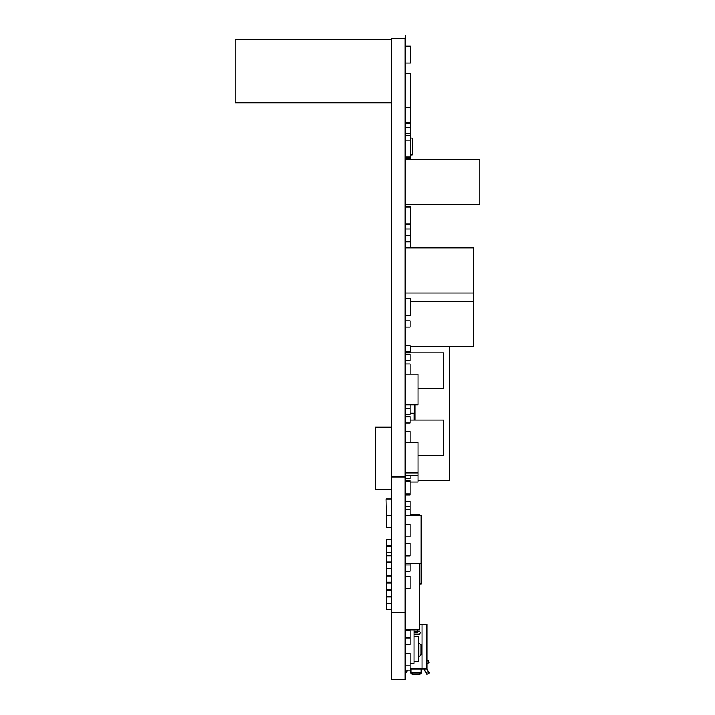<?xml version="1.0" encoding="UTF-8"?>
<svg xmlns="http://www.w3.org/2000/svg" width="715" height="715" viewBox="0 0 715 715"><rect width="100%" height="100%" fill="white"/><g stroke="black" fill="none" stroke-linecap="round" stroke-linejoin="round"><path stroke-width="1.07" d="M405.432 46.207L405.432 35.75L405.119 38.378L391.32 38.378L391.32 679.25L405.119 679.25L405.119 612.675L391.32 612.675M405.119 38.378L405.119 477.021L391.32 477.021M405.119 477.021L405.119 612.675M405.119 73.627L410.464 73.627L410.464 158.39L405.119 158.39M405.119 298.557L410.464 298.557L410.464 315.467L405.119 315.467M405.119 207.046L410.464 207.046L410.464 247.819M405.119 127.297L410.106 127.297L410.106 135.752L405.119 135.752M405.119 133.526L410.106 133.526M405.119 228.943L410.106 228.943L410.106 235.181L405.119 235.181M410.106 404.788L410.106 414.441L405.119 414.441M405.119 235.53L410.106 235.53L410.106 241.768L405.119 241.768M405.119 320.892L410.106 320.892L410.106 327.121L405.119 327.121M410.106 223.965L410.106 228.943M405.119 107.447L410.464 107.447M405.119 46.207L410.464 46.207L410.464 63.117L405.119 63.117M405.119 606.088L405.477 630.558L410.106 630.558L410.106 644.447L405.119 644.447M405.119 501.233L410.106 501.233L410.106 515.649M405.119 506.211L410.106 506.211M405.119 576.263L410.106 576.263L410.106 588.722L405.432 588.722L405.119 601.19M405.119 140.113L410.464 140.113M405.119 157.023L410.464 157.023M405.119 564.957L410.106 564.957L410.106 571.196L405.119 571.196M405.119 351.959L410.106 351.959L410.106 345.729L405.119 345.729M405.119 408.211L410.106 408.211M405.119 478.71L410.106 478.71L410.106 475.681M410.106 629.942L410.106 630.558M405.119 630.916L410.106 630.916M405.119 638.039L410.106 638.039M405.119 653.349L410.106 653.349L410.106 670.08L405.119 670.08M405.119 665.808L410.106 665.808M405.119 223.965L410.464 223.965M405.119 480.757L410.106 480.757L410.106 494.995L405.119 494.995M410.464 346.444L410.464 352.942M410.106 413.199L414.021 413.199L414.021 420.054M414.021 636.35L418.472 636.35L418.472 661.268L414.021 661.268M386.341 516.561L385.984 499.061L391.32 499.061M405.119 123.087L410.464 123.087M405.119 122.194L410.464 122.194M391.32 562.026L386.341 562.026L386.341 539.325L391.32 539.325M391.32 527.581L386.341 527.581L386.341 515.113L391.32 515.113M391.32 545.554L386.341 545.554M391.32 552.677L386.341 552.677M391.32 546.448L386.341 546.448M391.32 609.645L386.341 609.645L386.341 590.241L391.32 590.241M391.32 603.415L386.341 603.415M391.32 575.11L386.341 575.11L386.341 568.881L391.32 568.881M391.32 582.225L386.341 582.225L386.341 575.995L391.32 575.995M391.32 589.348L386.341 589.348L386.341 582.225M391.32 583.118L386.341 583.118M391.32 596.471L386.341 596.471M391.32 603.237L386.341 603.237M391.32 597.007L386.341 597.007M405.119 536.831L410.106 536.831L410.106 524.372L405.119 524.372M410.106 563.715L410.106 564.957M405.119 159.338L410.106 159.552M405.119 509.241L410.106 509.241M405.119 481.472L410.106 481.472M405.119 493.931L410.106 493.931M405.119 360.503L410.106 360.503L410.106 354.274L405.119 354.274M405.119 422.985L410.106 422.985L410.106 416.756L405.119 416.756M405.119 206.34L410.106 206.34L410.106 207.046M410.106 157.023L405.119 157.202M405.119 206.161L410.106 206.34M405.119 494.199L410.106 494.199M405.119 555.886L410.106 555.886L410.106 543.418L405.119 543.418M391.32 568.523L386.341 568.523L386.341 562.294L391.32 562.294M391.32 555.796L386.341 555.796M405.119 363.89L410.106 363.89L410.106 374.079M405.119 431.538L410.106 431.538L410.106 442.263M405.119 352.942L443.398 352.942L443.398 388.54L418.025 388.54M410.106 420.054L443.398 420.054L443.398 455.661L418.025 455.661M405.477 629.942L419.365 629.942L419.365 563.715M410.106 514.228L419.365 514.228L419.365 515.649M410.106 482.089L418.025 482.089L418.025 442.263L405.119 442.263M405.119 475.681L418.025 475.681M391.32 489.48L375.304 489.48L375.304 427.177L391.32 427.177M405.119 374.079L418.025 374.079L418.025 404.788L405.119 404.788M405.119 472.973L418.025 472.973M405.119 563.715L421.144 563.715L421.144 583.985L419.365 583.985M405.119 515.649L421.144 515.649L421.144 563.715M414.915 404.788L414.915 420.054M410.464 154.976L412.242 154.976L412.242 138.066L410.464 138.066M391.32 102.772L235.11 102.772L235.11 39.575L391.32 39.575M405.119 204.776L479.89 204.776L479.89 159.552L405.119 159.552M405.119 293.034L473.661 293.034L473.661 346.444L410.106 346.444M405.119 247.819L473.661 247.819L473.661 301.221L410.464 301.221M405.432 63.117L405.432 73.627M405.119 633.901L405.119 671.287M405.119 46.43L405.119 83.816M418.025 480.221L449.628 480.221L449.628 346.444M405.119 161.653L405.119 194.409M414.021 629.942L414.021 663.225L410.106 663.225M405.477 494.995L405.477 501.233M391.32 154.538L391.32 141.186M414.021 631.461L418.883 631.461A1.376 1.376 -0 0 1 420.25 632.838A1.376 1.376 -0 0 1 418.883 634.214L414.021 634.214M418.472 643.205A4.451 4.451 -90 0 1 422.029 647.567L422.029 652.009A4.451 4.451 90 0 1 421.814 653.403L421.814 646.172M419.365 624.418L426.927 624.418L426.801 633.32M426.927 634.652L426.927 663.824L428.973 662.582L428.196 660.499L426.927 660.973L426.927 668.927L424.254 668.927A2.672 2.672 125.3 0 0 424.612 670.259L426.042 672.726L428.348 671.385L426.927 668.927L421.144 668.927L421.144 672.726A1.779 1.537 180 0 1 419.365 674.263L412.689 674.263A1.779 1.537 180 0 1 410.911 672.726L410.911 668.927L421.144 668.927M426.927 632.426L426.927 628.539M426.927 636.877L426.927 647.12M428.348 671.385L429.241 672.931L426.927 674.263L426.042 672.726M410.911 672.726L410.911 671.385A1.779 1.537 0 0 0 412.689 672.931L419.365 672.931A1.779 1.537 0 0 0 421.144 671.385L421.144 672.726M422.029 668.927L422.029 652.009A4.451 4.451 -90 0 1 418.472 656.37M410.911 668.927L410.106 668.927M405.119 672.207L406.013 672.726L407.434 670.259A2.672 2.672 125.3 0 0 407.523 670.08M406.013 672.726L405.119 674.263M426.927 660.973L426.927 634.214M414.021 631.908L417.095 632.802L414.021 632.802M417.462 631.461L417.462 629.942M422.029 624.418L422.029 647.567M426.927 668.927L426.927 624.418M419.365 672.931L419.365 674.263M412.689 674.263L412.689 672.931M417.095 632.802L417.095 631.461M415.495 631.461L415.495 631.908M420.071 643.875L420.071 655.7"/></g></svg>
